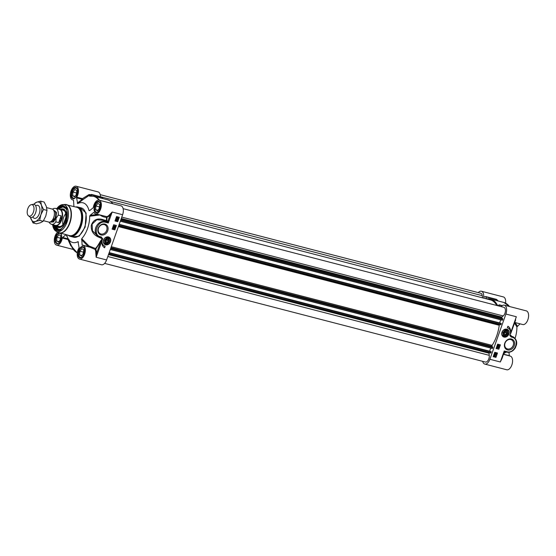 <?xml version="1.0" encoding="UTF-8"?>
<svg xmlns="http://www.w3.org/2000/svg" width="556" height="556" viewBox="0 0 556 556"><rect width="100%" height="100%" fill="white"/><g stroke="black" fill="none" stroke-linecap="round" stroke-linejoin="round"><path stroke-width="0.83" d="M504.25 333.371L505.043 331.918M504.361 334.219L504.174 332.801L505.251 331.71L506.523 332.036L506.711 333.454L505.633 334.545L504.361 334.219M505.119 332.488L506.711 333.454M504.299 333.739L505.633 334.545M507.364 333.628A2.356 1.96 -58.7 0 1 503.805 334.781A2.356 1.96 -58.7 0 1 505.154 330.973A2.356 1.96 -58.7 0 1 507.364 333.628M495.174 353.401L496.279 353.449L495.827 352.99M494.819 354.436L495.25 354.547L494.847 354.686L495.028 354.179M495.285 354.526L495.848 354.665L495.681 354.276M495.076 356.445L494.951 355.444M494.208 355.833L494.944 356.514L494.499 355.604M497.898 345.512L498.329 345.623L497.933 345.769L498.113 345.255M498.371 345.603L498.537 345.992L498.767 345.352M507.433 333.607A2.565 2.134 121.3 0 0 506.189 330.674A2.565 2.134 121.3 0 0 503.249 332.523A2.565 2.134 121.3 0 0 504.494 335.463A2.565 2.134 121.3 0 0 507.433 333.607M495.604 353.616L495.25 353.22L495.924 353.053L496.376 353.505L495.271 353.456M495.924 353.053L496.279 353.449M495.452 354.916L495.778 354.339L495.945 354.721L495.382 354.589M494.673 355.506L495.403 356.181L495.167 356.5L494.673 355.506M495.048 355.499L495.313 356.125M494.944 356.514L494.298 355.889L494.541 355.569L495.042 356.57M494.569 356.514L494.298 355.889M498.537 345.992L498.864 345.415L499.024 345.804L498.468 345.665M503.173 332.544A2.773 2.307 -58.7 0 1 507.371 331.174A2.773 2.307 -58.7 0 1 505.779 335.664A2.773 2.307 -58.7 0 1 503.173 332.544M496.508 353.546L495.632 353.873L495.111 353.178L495.994 352.851L496.508 353.546L495.896 352.796L496.418 353.484L495.896 352.796L495.014 353.123L495.632 353.873M494.694 354.853L495.104 353.977L496.077 354.763L494.875 354.943L494.68 354.401L495.389 354.339M494.875 354.943L494.68 354.401L494.777 354.888M495.472 355.166L495.236 354.777M495.292 354.283L495.848 354.137L496.077 354.763M494.492 356.73L494.048 355.791L494.353 355.18L495.278 355.347M494.465 355.409L494.333 356.674M494.492 355.277L495.118 355.284L495.563 356.215L495.243 356.973L494.59 356.792M497.773 345.929L498.183 345.054L499.163 345.839L497.954 346.02L497.759 345.478L498.475 345.422M497.954 346.02L497.759 345.478L497.856 345.964M498.558 346.249L498.315 345.853M498.378 345.359L498.934 345.213L499.163 345.839M498.788 346.895L497.53 346.075L498.788 346.895M498.197 347.25L497.245 347.361L497.293 347.889L497.106 347.326L497.627 346.958L498.51 347.681L497.947 348.077L498.106 347.187M497.231 347.847L497.008 347.271L497.53 346.902L498.266 347.041L498.51 347.681M497.293 347.889L497.106 347.326L497.196 347.834M497.655 347.57L497.55 347.152M495.75 354.082L495.987 354.7L495.75 354.082M495.382 355.11L495.139 354.721L495.382 355.11M498.836 345.158L499.066 345.776L498.836 345.158M498.461 346.186L498.225 345.797L498.461 346.186M497.377 346.173L498.732 347.055M497.571 347.479L497.453 347.097M498.176 346.986L498.412 347.625L498.176 346.986M504.827 351.719L506.419 352.129A0.674 0.361 104.5 0 0 506.474 352.156L504.813 351.726L504 352.191L504.216 350.989L506.961 351.698A0.674 0.361 104.5 0 1 506.474 352.156C510.054 352.796 513.007 351.378 515.322 347.903L516.524 344.762C516.746 343.344 517.428 340.237 513.57 337.096L512.917 336.7M510.693 333.6L515.537 320.395A7.061 3.795 104.5 0 1 515.273 320.68M482.677 361.344A7.061 3.795 -75.5 0 0 484.769 364.083A7.061 3.795 -75.5 0 0 489.885 359.273L505.904 314.043L516.336 316.746L509.866 335.032L511.033 336.178L511.131 336.999L509.789 335.428L511.166 331.96M502.144 357.744A7.061 3.795 104.5 0 1 502.151 358.196L500.317 361.977L504.216 350.989L504.813 351.726M509.789 335.428L511.145 335.358M493.214 356.653L495.778 357.32L497.321 352.97M496.105 348.487L498.676 349.154L500.212 344.803M508.33 328.193A5.72 4.761 121.3 0 0 508.253 328.144A5.72 4.761 121.3 0 0 507.35 327.741M510.436 331.557A7.131 5.935 121.3 0 0 507.948 326.254M507.475 348.939A5.025 4.184 121.3 0 0 513.237 345.304A5.025 4.184 121.3 0 0 511.749 339.945A5.025 4.184 121.3 0 0 505.557 342.065A5.025 4.184 121.3 0 0 506.523 348.536A5.025 4.184 121.3 0 0 507.475 348.939M507.413 329.604A4.038 3.357 121.3 0 0 507.378 329.583A4.038 3.357 121.3 0 0 503.875 329.771M501.741 333.28A4.038 3.357 121.3 0 0 503.187 336.477A4.038 3.357 121.3 0 0 503.215 336.498M520.055 323.842L516.899 326.928L514.46 322.973M505.216 351.83L503.945 352.671M516.899 326.928A20.516 11.023 104.5 0 1 515.064 338.382M508.942 352.309L509.338 355.687A0.674 0.361 -75.5 0 0 509.379 355.868M478.25 292.609A7.061 3.795 -75.5 0 1 481.413 291.233A7.061 3.795 -75.5 0 1 483.692 296.654A0.674 0.361 104.5 0 0 484.061 297.154A32.283 17.347 -75.5 0 1 485.659 296.57A0.674 0.361 104.5 0 1 485.986 296.89L496.765 299.684A0.674 0.361 -75.5 0 0 496.438 299.364L485.874 296.626M502.151 358.196L504.153 352.073M489.885 359.273L500.317 361.977L501.644 359.155M515.537 320.395L515.634 319.665M506.961 351.698C514.96 354.207 520.36 338.958 512.076 337.249A0.674 0.361 -75.5 0 0 511.979 336.429L511.033 336.178L511.979 336.429A8.409 6.999 121.3 0 1 513.57 337.096M495.778 357.32L493.193 356.702L494.75 352.309L497.495 353.018L495.938 357.418M498.676 349.154L496.084 348.536L497.648 344.136L500.393 344.852L498.836 349.251M507.885 326.219A7.131 5.935 -58.7 0 1 508.024 326.296A7.131 5.935 -58.7 0 1 510.45 332.787A5.72 4.761 121.3 0 0 508.413 328.242A5.72 4.761 121.3 0 0 507.329 327.79L507.885 326.219M507.586 349.926A5.838 4.858 -58.7 0 1 506.356 340.675A5.838 4.858 -58.7 0 1 514.606 342.816A5.838 4.858 -58.7 0 1 507.586 349.926M501.985 332.231A4.233 3.524 -58.7 0 1 503.924 329.743A4.233 3.524 -58.7 0 1 509.06 331.529A4.233 3.524 -58.7 0 1 505.689 337.075A4.233 3.524 -58.7 0 1 501.734 333.336A4.233 3.524 -58.7 0 1 501.985 332.231M505.585 303.124A7.061 3.795 -75.5 0 0 503.375 296.925L481.413 291.233M514.647 322.438L522.758 324.537A7.061 3.795 -75.5 0 0 528.2 318.651A7.061 3.795 -75.5 0 0 526.296 310.867L504.334 305.174A7.061 3.795 -75.5 0 0 501.13 306.599M484.769 364.083L506.738 369.775A7.061 3.795 -75.5 0 0 512.18 363.888A7.061 3.795 -75.5 0 0 510.283 356.097L503.361 354.304M497.662 305.703A0.674 0.361 104.5 0 1 497.627 305.64L499.156 304.896A0.674 0.361 104.5 0 1 499.545 305.015A32.283 17.347 -75.5 0 1 500.025 306.314M486.34 298.829A0.674 0.361 104.5 0 1 486.236 298.579L485.986 296.89M505.904 314.043A7.061 3.795 -75.5 0 0 504.334 305.174M497.627 305.64A29.593 15.902 -75.5 0 0 490.517 299.01A29.593 15.902 -75.5 0 0 486.583 298.892M61.702 209.786A8.875 4.768 104.5 0 1 62.585 209.633A8.875 4.768 104.5 0 1 65.698 219.509A8.875 4.768 104.5 0 1 58.178 226.626A8.875 4.768 104.5 0 1 57.483 226.063M56.302 225.757A9.584 5.15 -75.5 0 0 58.491 227.543A9.584 5.15 -75.5 0 0 65.344 220.996A9.584 5.15 -75.5 0 0 63.301 208.986A9.584 5.15 -75.5 0 0 60.521 209.48M63.731 206.839A11.773 6.324 -75.5 0 0 63.009 206.762A11.773 6.324 -75.5 0 0 59.242 208.514M54.717 225.979A11.773 6.324 -75.5 0 0 57.824 229.621L54.425 225.097M62.925 224.721A8.409 4.518 104.5 0 1 65.803 213.608M76.443 194.475A2.815 1.515 104.5 0 1 76.638 193.453M60.423 239.712A2.815 1.515 104.5 0 1 60.625 238.684M66.748 210.224A11.773 6.324 -75.5 0 0 63.592 206.804A11.773 6.324 -75.5 0 0 58.331 209.091M54.203 225.041A11.773 6.324 -75.5 0 0 57.685 229.593A11.773 6.324 -75.5 0 0 62.105 228.134M83.351 253.647A2.815 1.515 104.5 0 1 83.546 252.626M99.364 208.417A2.815 1.515 104.5 0 1 99.566 207.388M76.7 192.286L76.109 194.899M60.687 237.516L60.097 240.129M57.615 208.903A12.239 6.575 104.5 0 1 66.678 210.015A12.239 6.575 104.5 0 1 66.046 221.622A12.239 6.575 104.5 0 1 61.945 228.28A12.239 6.575 104.5 0 1 53.48 224.853M83.608 251.451L83.018 254.071M99.621 206.22L99.037 208.841M76.791 190.583L76.596 194.28L74.567 196.866L72.725 195.747L72.919 192.049L74.956 189.464L76.791 190.583M74.984 196.331L72.725 195.747M76.214 192.897L72.919 192.049M60.771 235.814L60.583 239.518L58.547 242.096L56.712 240.977L56.907 237.28L58.936 234.695L60.771 235.814M58.971 241.568L56.712 240.977M60.201 238.135L56.907 237.28M83.699 249.755L83.504 253.453L81.468 256.038L79.633 254.919L79.828 251.215L81.857 248.636L83.699 249.755M81.892 255.503L79.633 254.919M83.122 252.07L79.828 251.215M99.712 204.518L99.517 208.222L97.488 210.8L95.653 209.681L95.84 205.984L97.877 203.406L99.712 204.518M97.905 210.272L95.653 209.681M99.142 206.839L95.84 205.984M105.855 241.116L106.655 239.664M75.54 197.408A5.178 2.78 104.5 0 1 72.044 196.581A5.178 2.78 104.5 0 1 72.308 191.674A5.178 2.78 104.5 0 1 74.045 188.852A5.178 2.78 104.5 0 1 77.506 189.832M59.527 242.645A5.178 2.78 104.5 0 1 56.024 241.818A5.178 2.78 104.5 0 1 56.288 236.905A5.178 2.78 104.5 0 1 58.026 234.09A5.178 2.78 104.5 0 1 61.487 235.07M82.448 256.58A5.178 2.78 104.5 0 1 78.945 255.753A5.178 2.78 104.5 0 1 79.216 250.846A5.178 2.78 104.5 0 1 80.947 248.025A5.178 2.78 104.5 0 1 84.408 249.005M98.468 211.35A5.178 2.78 104.5 0 1 94.965 210.522A5.178 2.78 104.5 0 1 95.229 205.609A5.178 2.78 104.5 0 1 96.966 202.794A5.178 2.78 104.5 0 1 100.427 203.774M106.724 240.234L108.323 241.207L107.239 242.298L105.974 241.964L105.786 240.546L106.863 239.455L108.128 239.782L108.323 241.207M105.911 241.485L107.239 242.298M73.885 198.464A5.379 2.891 104.5 0 1 73.573 198.416A5.379 2.891 104.5 0 1 72.099 196.761A5.379 2.891 104.5 0 1 72.072 196.671M74.115 188.797A5.379 2.891 104.5 0 1 74.184 188.727A5.379 2.891 104.5 0 1 76.276 187.997A5.379 2.891 104.5 0 1 76.568 188.109M57.866 243.695A5.379 2.891 104.5 0 1 57.56 243.646A5.379 2.891 104.5 0 1 56.087 241.992A5.379 2.891 104.5 0 1 56.052 241.902M58.095 234.027A5.379 2.891 104.5 0 1 58.165 233.965A5.379 2.891 104.5 0 1 60.256 233.228A5.379 2.891 104.5 0 1 60.548 233.339M80.787 257.636A5.379 2.891 104.5 0 1 80.481 257.588A5.379 2.891 104.5 0 1 79.008 255.934A5.379 2.891 104.5 0 1 78.98 255.843M81.016 247.962A5.379 2.891 104.5 0 1 81.086 247.9A5.379 2.891 104.5 0 1 83.178 247.17A5.379 2.891 104.5 0 1 83.469 247.274M96.807 212.399A5.379 2.891 104.5 0 1 96.494 212.35A5.379 2.891 104.5 0 1 95.02 210.696A5.379 2.891 104.5 0 1 94.993 210.606M97.036 202.731A5.379 2.891 104.5 0 1 97.105 202.669A5.379 2.891 104.5 0 1 99.197 201.939A5.379 2.891 104.5 0 1 99.489 202.043M105.133 240.38A2.356 1.96 -58.7 0 1 108.684 239.219A2.356 1.96 -58.7 0 1 107.336 243.028A2.356 1.96 -58.7 0 1 105.133 240.38M115.898 220.357L116.35 220.815L117.024 220.649L116.572 220.19M117.114 219.384L117.545 219.495L117.149 219.634L117.337 219.127M116.329 219.14L116.489 219.53L116.725 218.897M116.864 217.688L117.601 218.362L117.149 217.459M117.726 218.299L117.608 217.292M114.036 228.307L114.466 228.412L114.063 228.558L114.251 228.05M113.243 228.064L113.41 228.453L113.639 227.821M104.862 240.275A2.565 2.134 121.3 0 0 106.106 243.208A2.565 2.134 121.3 0 0 109.045 241.36A2.565 2.134 121.3 0 0 107.801 238.42A2.565 2.134 121.3 0 0 104.862 240.275M116.663 220.252L117.114 220.704L116.44 220.878L115.995 220.419L116.996 220.412M116.35 220.815L115.995 220.419M116.816 218.953L116.586 219.592L116.419 219.203L116.885 219.279M117.691 218.418L116.962 217.743L117.198 217.424L117.601 218.362M117.219 218.362L116.962 217.743M117.823 218.355L117.323 217.354L118.067 218.035L117.823 218.355M117.705 217.347L117.969 217.98M113.737 227.877L113.897 228.266L113.341 228.127L113.806 228.203M109.317 241.464A2.773 2.307 -58.7 0 1 105.126 242.826A2.773 2.307 -58.7 0 1 106.71 238.336A2.773 2.307 -58.7 0 1 109.317 241.464M117.253 220.746L116.023 220.002L116.28 221.017L115.759 220.322L116.121 220.065L117.253 220.746L116.371 221.073L115.856 220.385L116.371 221.073M117.17 219.884L116.287 219.161L117.49 218.981L117.684 219.523L116.975 219.585M116.517 219.787L116.19 219.106L116.419 219.731L116.19 219.106L116.795 218.696L117.684 219.523M117.246 218.64L117.003 217.035L117.775 217.139L118.011 218.744L116.996 218.522M117.142 217.132L117.935 217.194M114.084 228.808L113.202 228.085L114.411 227.904L114.605 228.446L113.89 228.509M113.431 228.711L113.104 228.03L113.341 228.655L113.104 228.03L113.709 227.619L114.605 228.446M113.577 227.029L114.89 227.696L113.632 226.876M113.897 226.222L114.814 226.772L115.071 226.035L115.259 226.598L114.738 226.966L113.855 226.243L114.418 225.847L114.168 226.681L113.994 226.278M114.098 226.883L113.758 226.188L114.418 225.847M114.605 226.334L115.022 226.507L114.974 225.979L115.259 226.598M115.022 226.507L114.877 226.16M106.057 221.288L106.321 220.822A31.073 16.694 -75.5 0 0 106.53 217.486L106.599 216.604A7.061 3.795 -75.5 0 0 109.178 215.102L109.866 215.756L107.857 221.427L108.281 223.019L106.057 221.288A0.674 0.563 121.3 0 0 106.828 220.801L103.819 219.891L103.555 220.343L96.834 219.745L92.122 224.137L92.449 230.768L98.287 236.522A8.409 6.999 121.3 0 0 99.878 237.19A0.674 0.361 104.5 0 0 99.927 237.21L98.287 236.522A8.409 6.999 121.3 0 1 96.188 226.612A8.409 6.999 121.3 0 1 105.438 221.483L103.555 220.343L106.057 221.288M75.637 206.971A15.137 8.131 104.5 0 1 77.777 207.006A15.137 8.131 104.5 0 1 81.148 226.007A15.137 8.131 104.5 0 1 70.188 236.307A15.137 8.131 104.5 0 1 68.298 235.292M117.399 218.925L117.594 219.467L117.399 218.925M117.149 218.577L116.704 217.653L117.114 217.264M114.314 227.849L114.508 228.391L114.314 227.849M113.48 226.973L114.835 227.849M114.07 226.619L114.571 226.299M114.974 225.979L115.161 226.542L114.974 225.979M114.001 226.827L113.758 226.188L114.001 226.827M109.178 215.102L112.173 212.024L109.866 215.756L106.53 217.486C102.825 216.812 102.137 216.395 99.948 214.977L89.669 216.228L90.1 215.332L93.61 212.51A0.674 0.361 104.5 0 1 93.992 212.559A7.061 3.795 104.5 0 0 95.528 213.838A7.061 3.795 104.5 0 0 100.97 207.958A7.061 3.795 104.5 0 0 99.072 200.167A7.061 3.795 104.5 0 0 93.373 207.256A0.674 0.361 104.5 0 1 93.067 207.861L89.579 210.661L89.009 210.564A20.516 11.023 -75.5 0 0 77.652 203.656L83.039 199.569L76.61 197.853A0.674 0.361 104.5 0 1 76.763 197.158L82.434 198.624L83.039 199.569L89.606 195.114A32.116 17.257 104.5 0 1 91.212 194.53A0.674 0.542 -106.4 0 1 91.587 194.468A0.674 0.361 104.5 0 1 91.914 194.781L102.686 197.575A0.674 0.361 -75.5 0 0 102.36 197.255L91.803 194.524M90.009 247.205L95 249.352L95.542 248.518A31.073 16.694 -75.5 0 0 100.288 241.332L100.692 241.658L95.861 248.956L96.73 252.848L95.792 252.904A7.061 3.795 -75.5 0 0 95 249.352A0.674 0.5 149.2 0 0 95.861 248.956A0.674 0.375 -140 0 0 95.542 248.518L88.981 245.967L88.619 246.954M99.434 236.919L99.329 237.419C93.568 235.174 90.885 231.136 91.281 225.305C93.422 219.55 97.606 217.75 103.819 219.891M68.965 239.302L67.95 239.511L62.286 238.044A0.674 0.361 104.5 0 1 62.592 237.44L65.997 234.701M91.212 194.53L91.914 194.781L90.419 196.018L89.724 195.768L91.212 194.53M90.454 196.025L89.572 196.212L89.724 195.768M99.072 200.167L121.034 205.859A7.061 3.795 104.5 0 1 122.605 214.727L112.173 212.024L108.281 223.019L105.536 222.303A0.674 0.361 -75.5 0 0 105.438 221.483L107.086 221.913L107.857 221.427L106.828 220.801L107.037 217.403A0.674 0.556 87.1 0 0 106.599 216.604L95.528 213.838M100.288 241.332L102.2 238.837L100.692 241.658L96.73 252.848L96.153 257.254L95.792 252.904M102.707 238.573L100.824 237.433L101.366 237.002L102.631 238.969L99.329 237.419M105.536 222.303C97.529 219.794 92.129 235.042 100.414 236.759A0.674 0.361 104.5 0 1 99.927 237.21L100.914 237.461M122.605 214.727L106.585 259.958L96.153 257.254L102.631 238.969L102.179 238.913M115.009 220.934L117.58 221.601L119.123 217.25M112.117 229.1L114.689 229.767L116.225 225.423M104.389 247.656A7.131 5.935 121.3 0 0 104.445 247.691L104.987 246.162M101.901 242.353A5.72 4.761 121.3 0 0 103.923 245.662A5.72 4.761 121.3 0 0 104 245.71M104.257 224.603A5.025 4.184 121.3 0 0 98.488 228.238A5.025 4.184 121.3 0 0 99.983 233.596A5.025 4.184 121.3 0 0 106.168 231.47A5.025 4.184 121.3 0 0 105.202 224.999A5.025 4.184 121.3 0 0 104.257 224.603M103.353 241.033A4.038 3.357 121.3 0 0 104.792 244.23A4.038 3.357 121.3 0 0 104.827 244.244M109.018 237.349A4.038 3.357 121.3 0 0 108.99 237.329A4.038 3.357 121.3 0 0 108.225 237.009A4.038 3.357 121.3 0 0 105.487 237.523M88.383 246.781A0.674 0.361 104.5 0 1 88.341 246.607L88.981 245.967L81.732 238.649A20.516 11.023 -75.5 0 0 89.669 216.228M89.864 210.432L89.009 210.564L89.579 210.661M77.652 203.656L76.61 197.853M73.392 199.993L73.274 199.965A0.674 0.361 104.5 0 1 73.545 200.313L73.92 206.651M78.424 242.103L78 241.645L79.049 247.448A0.674 0.361 104.5 0 1 78.889 248.143A7.061 3.795 104.5 0 0 79.508 259.075A7.061 3.795 104.5 0 0 84.95 253.188A7.061 3.795 104.5 0 0 83.052 245.398A7.061 3.795 104.5 0 0 82.385 245.335A0.674 0.361 104.5 0 1 82.107 244.987L81.732 238.649M66.678 234.875A20.516 11.023 -75.5 0 0 67.61 237.6A20.516 11.023 -75.5 0 0 78 241.645L78.431 242.145M77.131 194.739C76.269 196.497 76.846 196.136 74.963 198.089C74.087 198.846 73.246 198.978 72.454 198.499C71.634 197.54 71.675 198.436 71.071 195.726L71.62 191.389C72.482 189.631 71.905 189.999 73.788 188.039C74.664 187.282 75.505 187.15 76.297 187.629C77.117 188.588 77.076 187.692 77.68 190.409L77.131 194.739M60.833 233.36L61.709 236.168L61.111 239.97L58.943 243.326L56.969 243.945L55.308 242.145L55.086 238.739L56.469 234.792L58.658 232.749M79.953 207.569L86.131 213.038L85.151 227.105L79.147 236.203L72.363 236.87M84.032 253.911C83.178 255.67 83.747 255.301 81.864 257.261C80.988 258.019 80.154 258.151 79.355 257.671C78.542 256.712 78.584 257.609 77.972 254.891L78.528 250.561C79.383 248.803 78.813 249.164 80.696 247.211C81.572 246.454 82.406 246.322 83.205 246.801C84.019 247.761 83.977 246.864 84.588 249.575L84.032 253.911M100.052 208.674C99.197 210.439 99.767 210.071 97.884 212.031C97.008 212.781 96.167 212.92 95.375 212.434C94.555 211.482 94.603 212.378 93.992 209.661L94.541 205.331C95.403 203.565 94.826 203.934 96.709 201.974C97.585 201.223 98.426 201.084 99.225 201.571C100.038 202.53 99.997 201.626 100.608 204.344L100.052 208.674M72.954 248.31L71.689 246.697L72.356 247.017M77.312 252.771A29.426 15.811 104.5 0 1 71.696 246.697L72.287 247.983M71.467 246.204L70.772 245.773L71.592 245.995M70.772 245.773L67.95 239.511A0.674 0.361 -75.5 0 1 68.214 238.948M77.228 203.155L82.274 199.326A0.674 0.361 -75.5 0 1 82.434 198.624L88.877 194.649L89.606 195.114L89.989 195.045L89.606 195.114L89.989 195.045L89.62 194.544L90.454 194.76M88.877 194.649L89.62 194.544M100.824 237.433L101.366 237.002L99.99 237.217M114.995 220.982L116.551 216.59L119.297 217.299L117.74 221.698L114.995 220.982M112.103 229.155L113.66 224.756L116.406 225.465L114.849 229.864L112.103 229.155M104.604 247.788L104.445 247.691A7.131 5.935 -58.7 0 1 102.04 241.221A5.72 4.761 121.3 0 0 104.083 245.759A5.72 4.761 121.3 0 0 105.16 246.218L104.604 247.788A7.131 5.935 -58.7 0 1 104.465 247.705M104.903 224.082A5.838 4.858 -58.7 0 1 106.133 233.325A5.838 4.858 -58.7 0 1 97.884 231.185A5.838 4.858 -58.7 0 1 104.903 224.082M110.505 241.77A4.233 3.524 -58.7 0 1 106.14 244.911A4.233 3.524 -58.7 0 1 103.346 241.082A4.233 3.524 -58.7 0 1 105.536 237.488A4.233 3.524 -58.7 0 1 109.636 237.544A4.233 3.524 -58.7 0 1 110.505 241.77M90.162 247.239L83.052 245.398M73.274 199.965A7.061 3.795 104.5 0 1 72.607 199.903A7.061 3.795 104.5 0 1 70.702 192.112A7.061 3.795 104.5 0 1 76.144 186.225A7.061 3.795 104.5 0 1 76.763 197.158M62.286 238.044A7.061 3.795 104.5 0 1 56.587 245.133A7.061 3.795 104.5 0 1 54.314 239.504A7.061 3.795 104.5 0 1 57.629 232.206M76.144 186.225L98.113 191.917A7.061 3.795 104.5 0 1 100.421 196.72M102.686 197.575L102.832 198.555M98.919 200.132A29.426 15.811 104.5 0 0 89.572 196.212L89.954 196.143A29.593 15.902 104.5 0 1 93.929 196.247L107.218 199.694A29.593 15.902 104.5 0 1 112.785 203.718M106.585 259.958A7.061 3.795 104.5 0 1 101.477 264.767L79.508 259.075M58.943 209.244A8.409 4.518 104.5 0 1 59.853 209.306A8.409 4.518 104.5 0 1 61.73 219.87A8.409 4.518 104.5 0 1 55.642 225.583A8.409 4.518 104.5 0 1 54.808 225.201M52.389 209.119L53.814 208.424L55.621 208.382L59.575 209.41A8.243 4.427 104.5 0 1 61.41 219.759A8.243 4.427 104.5 0 1 55.44 225.361L51.486 224.339A8.243 4.427 104.5 0 0 55.857 221.879L56.114 218.244L58.255 215.102L61.111 215.846L61 219.648L58.714 222.615L55.857 221.879M61.111 215.846L58.714 222.615M53.557 210.092L55.899 212.385L55.482 217.876L50.513 221.844M46.669 207.631L52.208 209.063A6.728 3.614 104.5 0 1 53.71 217.514A6.728 3.614 104.5 0 1 48.838 222.087L43.507 220.704M31.331 204.657L33.242 204.337A6.728 3.614 104.5 0 1 34.097 204.372A6.728 3.614 104.5 0 1 35.598 212.816A6.728 3.614 104.5 0 1 30.726 217.396A6.728 3.614 104.5 0 1 29.961 217.007L28.446 215.804A5.921 3.183 104.5 0 1 27.8 208.708A5.921 3.183 104.5 0 1 31.331 204.657A5.921 3.183 104.5 0 1 33.68 211.21A5.921 3.183 104.5 0 1 28.446 215.804M482.538 297.849L482.288 295.674A4.705 2.53 -75.5 0 0 480.794 293.269L100.205 194.656M496.779 305.473A28.717 15.429 -75.5 0 0 490.295 299.858L110.713 201.501M121.277 218.487L501.79 317.08L503.201 315.947A4.705 2.53 -75.5 0 0 505.418 311.082A4.705 2.53 -75.5 0 0 503.903 307.322L123.147 208.667M501.79 317.08L501.686 317.664L121.076 219.043M502.409 320.235L120.304 221.232L502.395 320.235L502.798 318.873L501.686 317.664M119.206 224.332L499.635 322.904L500.734 319.804M492.394 348.508L110.29 249.498L492.394 348.508L492.783 347.146L492.074 346.367A0.674 0.361 104.5 0 1 492.136 345.373A28.717 15.429 -75.5 0 0 499.253 325.274A0.674 0.361 104.5 0 1 499.795 324.565L500.949 324.544L501.262 323.661L500.838 323.258M109.191 252.605L489.621 351.177L490.719 348.077M108.663 254.099L489.273 352.719L490.691 353.046L491.247 351.934L490.823 351.531M489.273 352.719L489.002 353.199L108.483 254.599M104.632 263.391L485.388 362.046A4.705 2.53 -75.5 0 0 488.217 360.128A4.705 2.53 -75.5 0 0 489.252 355.34L489.002 353.199M35.688 205.824A6.728 3.614 104.5 0 1 39.844 208.291A6.728 3.614 104.5 0 1 37.655 216.764A6.728 3.614 104.5 0 1 32.818 216.896M30.49 217.32A10.091 5.421 -75.5 0 0 30.816 218.543A10.091 5.421 -75.5 0 0 35.591 221.448A10.091 5.421 -75.5 0 0 40.866 214.741A10.091 5.421 -75.5 0 0 41.373 205.129A10.091 5.421 -75.5 0 0 36.599 202.224A10.091 5.421 -75.5 0 0 33.86 204.323M30.455 217.306L32.978 222.907L35.591 221.448L39.678 220.371L40.866 214.741L43.528 209.487L41.373 205.129L40.685 201.147L36.599 202.224L33.582 204.309M40.685 201.147L44.153 202.043L46.315 206.408L47.003 210.39L45.807 216.02L43.146 221.274L40.532 222.727L36.446 223.811L32.978 222.907M43.528 209.487L47.003 210.39M39.678 220.371L43.146 221.274M508.573 333.941C508.177 338.479 499.691 336.283 502.311 332.314C502.7 327.776 511.186 329.972 508.573 333.941M504 352.191L504.772 351.705M502.047 332.217A4.038 3.357 -58.7 0 1 507.44 329.625A4.038 3.357 -58.7 0 1 508.448 334.378A4.038 3.357 -58.7 0 1 504.007 336.839A4.038 3.357 -58.7 0 1 503.249 336.519A4.038 3.357 -58.7 0 1 502.047 332.217M517.33 326.031L515.217 322.584M506.134 352.066L503.548 353.776M503.416 354.151L509.338 355.687M509.511 306.516A29.426 15.811 -75.5 0 0 507.419 304.361M483.692 296.654L484.672 296.911M512.076 337.249L511.131 336.999M502.144 305.689L499.545 305.015M509.365 306.481A29.593 15.902 -75.5 0 0 503.799 302.45L509.525 306.516M496.765 299.684L497.926 300.928M487.125 298.808L486.236 298.579M63.28 210.196A8.409 4.518 104.5 0 1 65.393 212.086M61.827 225.84A8.409 4.518 104.5 0 1 59.061 226.473M58.005 226.202L59.555 226.723C61.702 227.209 63.787 224.409 65.81 218.32C65.997 212.232 64.927 209.424 62.606 209.897L62.223 209.925M58.178 226.626L59.2 227.223A9.202 4.948 -75.5 0 0 59.888 227.508M64.503 209.688A9.202 4.948 -75.5 0 0 63.836 209.605A9.202 4.948 -75.5 0 0 63.766 209.605L62.585 209.633M63.954 209.278A9.535 5.122 -75.5 0 0 63.87 209.271A9.535 5.122 -75.5 0 0 62.314 209.654M57.956 226.48A9.535 5.122 -75.5 0 0 59.207 227.606M58.595 209.153L62.87 206.867L65.962 208.632M60.653 229.141L58.741 229.614L54.467 225.11M56.663 208.653L62.654 204.615A13.858 7.443 104.5 0 0 56.733 208.674L61.952 204.928L66.859 207.951L66.657 221.99L60.069 230.782L55.19 230.309L52.605 224.624A13.858 7.443 104.5 0 0 55.802 231.046L52.528 224.61M67.019 222.136A13.858 7.443 104.5 0 1 55.802 231.046L57.775 232.297A14.581 7.833 104.5 0 0 69.576 222.921A14.581 7.833 104.5 0 0 64.989 204.476L62.654 204.615A13.858 7.443 104.5 0 1 67.019 222.136M65.83 204.511A14.63 7.86 104.5 0 1 66.63 204.636A14.63 7.86 104.5 0 1 69.889 223.012A14.63 7.86 104.5 0 1 59.29 232.957A14.63 7.86 104.5 0 1 58.533 232.686M57.775 232.297L69.451 235.591A14.63 7.86 -75.5 0 0 80.05 225.639A14.63 7.86 -75.5 0 0 76.791 207.27L64.989 204.476M76.221 207.124A14.72 7.909 104.5 0 1 80.363 225.736A14.72 7.909 104.5 0 1 68.881 235.445M103.923 240.067C104.313 235.522 112.799 237.725 110.178 241.686C109.789 246.225 101.303 244.028 103.923 240.067M104.792 244.23L104.862 244.265C107.176 245.189 108.983 244.327 110.276 241.693A4.038 3.357 -58.7 0 1 104.862 244.265A4.038 3.357 -58.7 0 1 103.847 239.511A4.038 3.357 -58.7 0 1 108.288 237.051A4.038 3.357 -58.7 0 1 109.052 237.37A4.038 3.357 -58.7 0 1 110.248 241.672C110.839 239.803 110.429 238.357 109.052 237.37L108.99 237.329M75.296 197.797A5.484 2.947 104.5 0 1 73.274 198.443A5.484 2.947 104.5 0 1 72.058 191.556A5.484 2.947 104.5 0 1 76.026 187.831A5.484 2.947 104.5 0 1 77.479 189.374M59.277 243.028A5.484 2.947 104.5 0 1 57.254 243.674A5.484 2.947 104.5 0 1 56.038 236.793A5.484 2.947 104.5 0 1 59.499 233.013M60.472 233.263A5.484 2.947 104.5 0 1 61.459 234.604M70.188 236.307L73.76 237.231A15.137 8.131 -75.5 0 0 84.714 226.931A15.137 8.131 -75.5 0 0 81.35 207.93L77.777 207.006M82.198 256.969A5.484 2.947 104.5 0 1 80.182 257.616A5.484 2.947 104.5 0 1 78.959 250.728A5.484 2.947 104.5 0 1 82.927 247.003A5.484 2.947 104.5 0 1 84.38 248.546M98.217 211.732A5.484 2.947 104.5 0 1 96.195 212.378A5.484 2.947 104.5 0 1 94.979 205.498A5.484 2.947 104.5 0 1 98.947 201.765A5.484 2.947 104.5 0 1 100.4 203.315M62.592 237.44L68.186 238.892M66.122 234.729L67.756 237.933M81.489 239.657L88.341 246.607L82.107 244.987M90.1 215.332L97.661 214.394M94.027 212.614L93.61 212.51M67.61 237.6L71.974 246.913M71.342 246.169L71.87 246.211M89.905 196.15L93.929 196.247A29.593 15.902 104.5 0 1 99.496 200.278M100.414 236.759L101.366 237.002M71.571 246.44L77.298 252.876A29.593 15.902 104.5 0 1 75.463 251.639M55.621 208.382A8.243 4.427 104.5 0 1 58.255 215.102M52.917 209.41L56.49 212.399L55.892 218.126L53.508 221.976L49.623 222.129M50.742 221.712L50.874 221.747A5.887 3.162 -75.5 0 0 55.134 217.743A5.887 3.162 -75.5 0 0 53.821 210.349L53.696 210.314M54.391 213.017A5.887 3.162 104.5 0 1 53.835 217.403A5.887 3.162 104.5 0 1 52.66 219.696M102.533 197.276L482.288 295.674M121.764 217.111L503.201 315.947M120.777 219.891L502.798 318.873M500.706 324.774L118.685 225.792L499.795 324.565M499.253 325.274L118.407 226.591M111.29 246.69L492.136 345.373M492.074 346.367L110.957 247.622M110.769 248.157L492.783 347.146M490.691 353.046L108.677 254.064M107.808 256.504L489.252 355.34M120.652 220.239L502.819 319.262M500.949 324.544L118.782 225.527M110.644 248.511L492.804 347.535M490.934 352.817L108.774 253.793M120.339 221.121L502.506 320.145M501.262 323.661L119.095 224.645M110.331 249.394L492.491 348.417M491.247 351.934L109.087 252.91M119.192 224.374L500.859 323.265L119.192 224.374M501.241 323.502L119.144 224.492M109.178 252.646L490.844 351.538L109.178 252.639M491.226 351.767L109.136 252.765M507.378 329.583L507.44 329.625C510.749 330.368 508.302 338.597 503.249 336.519L503.187 336.477M498.232 301.011L496.55 299.364L485.777 296.57M502.29 305.591L499.371 304.841M490.517 299.01L503.799 302.45M62.96 210.147C65.17 210.578 66.164 212.906 65.942 217.132L63.648 223.769C61.959 226.118 60.326 226.98 58.755 226.361M63.864 206.874L62.981 206.762L58.561 209.146M89.69 195.066L91.698 194.461L102.478 197.255M76.026 187.831C77.715 188.672 78.069 190.958 77.089 194.697C75.95 197.408 74.678 198.659 73.274 198.443M60.006 233.061C61.695 233.902 62.05 236.189 61.07 239.928C59.93 242.638 58.658 243.889 57.254 243.674M82.927 247.003C84.616 247.837 84.971 250.13 83.991 253.87C82.851 256.58 81.579 257.824 80.182 257.616M98.947 201.765C100.636 202.606 100.99 204.9 100.01 208.639C96.897 214.296 97.133 211.746 96.195 212.378M72.294 248.004L72.732 248.372M73.357 249.484L56.587 245.133M73.503 200.132L72.607 199.903M63.474 210.244L59.853 209.306M59.256 226.521L55.642 225.583M49.018 222.122L49.936 223.436L51.486 224.339"/></g></svg>
